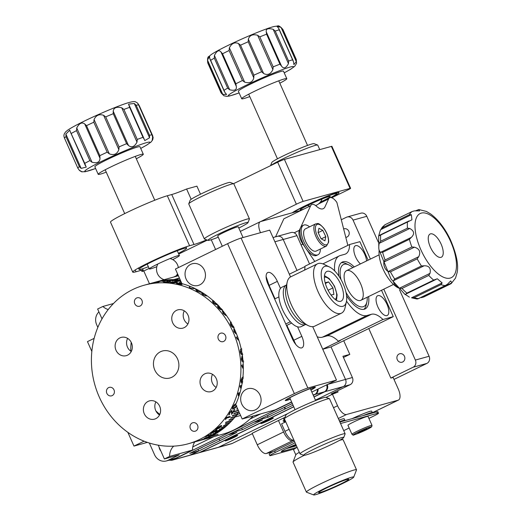 <?xml version="1.0" encoding="UTF-8"?>
<svg xmlns="http://www.w3.org/2000/svg" width="521" height="521" viewBox="0 0 521 521"><rect width="100%" height="100%" fill="white"/><g stroke="black" fill="none" stroke-linecap="round" stroke-linejoin="round"><path stroke-width="0.78" d="M370.398 259.074L353.049 220.116A5.484 4.943 -105.5 0 0 347.129 216.996A5.484 4.943 -105.5 0 0 346.367 217.283L341.301 219.745M347.129 216.996L360.864 213.187A5.484 4.943 74.5 0 1 366.791 216.306L353.049 220.116M325.99 397.393L332.431 394.26L337.556 405.755A10.974 4.689 64.1 0 0 346.589 414.482L398.109 400.2A10.974 4.689 64.1 0 0 398.454 400.069A10.974 4.689 64.1 0 0 398.239 388.94L393.121 377.438L390.828 378.077L413.127 367.233A5.484 4.943 -105.5 0 0 415.361 360.07L429.102 356.26L399.457 289.676M378.292 242.135L366.791 216.306M415.361 360.07L383.795 289.162M429.102 356.26A5.484 4.943 74.5 0 1 426.868 363.424L413.127 367.233M393.993 379.405L426.868 363.424M345.801 237.374A4.389 3.953 -105.5 0 0 346.413 237.257A4.389 3.953 -105.5 0 0 348.81 231.298A4.389 3.953 -105.5 0 0 344.068 228.804A4.389 3.953 -105.5 0 0 343.652 228.947M404.446 356.253A4.389 3.953 -105.5 0 0 399.705 353.759A4.389 3.953 -105.5 0 0 397.067 359.047A4.389 3.953 -105.5 0 0 402.049 362.219A4.389 3.953 -105.5 0 0 404.446 356.253M390.828 378.077L368.777 328.549M198.976 452.749A5.484 4.943 -105.5 0 0 199.322 452.671A5.484 4.943 -105.5 0 0 200.084 452.378L218.403 447.305A5.484 4.943 74.5 0 1 217.641 447.591A5.484 4.943 -105.5 0 0 218.403 447.305L232.145 443.495L252.327 433.68M232.145 443.495A5.484 4.943 74.5 0 1 231.383 443.781L199.322 452.671M332.431 394.26L338.07 392L337.543 390.822M338.07 392L331.2 393.902L350.151 384.687L343.28 386.595A5.484 4.943 -105.5 0 0 345.514 379.425L331.037 346.901L345.514 379.425A5.484 4.943 74.5 0 1 343.28 386.595L324.961 391.668A5.484 4.943 -105.5 0 0 327.234 384.583M343.456 357.458L349.799 354.378L343.723 340.727M327.67 384.374L352.385 377.523L342.929 356.279L349.799 354.378M274.899 241.777L283.203 239.471L297.003 270.464L283.203 239.471A5.484 4.943 74.5 0 0 277.283 236.352L291.018 232.548A5.484 4.943 74.5 0 1 296.944 235.661L283.203 239.471A5.484 4.943 -105.5 0 0 277.283 236.352A5.484 4.943 -105.5 0 0 276.521 236.645M309.552 263.984L296.944 235.661M218.403 447.305L288.106 413.42L218.403 447.305M315.433 400.135L343.28 386.595L315.433 400.135M278.468 420.499L283.587 431.994A10.974 4.689 64.1 0 0 292.613 440.72L266.303 453.511A10.974 4.689 -115.9 0 1 257.27 444.784L252.151 433.29L285 417.321M352.385 377.523A5.484 4.943 74.5 0 1 350.151 384.687M285.755 421.815L281.587 423.84L284.928 431.342A10.974 4.689 64.1 0 0 293.89 440.082M301.457 210.243L260.682 221.549A10.974 4.689 64.1 0 0 260.337 221.679A10.974 4.689 64.1 0 0 260.507 232.692M266.303 453.511L273.369 451.551M289.715 447.025L296.182 445.227M292.613 440.72L294 440.336M347.846 245.371L336.885 202.448A10.974 4.689 64.1 0 0 329.702 197.785A10.974 4.689 64.1 0 0 328.575 199.015L324.987 206.817A16.457 7.034 64.1 0 1 316.371 206.199A10.974 4.689 64.1 0 0 310.627 205.788L299.367 230.275A10.974 4.689 64.1 0 0 302.903 244.108L314.788 261.438M310.627 205.788L283.867 218.794L275.576 236.827M328.575 199.015L318.605 203.867M233.506 183.685L277.673 162.213A5.484 0.391 -24 0 1 284.42 159.413L331.363 146.401A5.484 0.391 -24 0 1 331.916 146.336L350.607 188.322A5.484 0.391 156 0 0 350.06 188.387L331.363 146.401M260.682 221.549L296.364 204.199L277.673 162.213M284.42 159.413L303.118 201.399A5.484 0.391 156 0 0 296.364 204.199M303.118 201.399L350.06 188.387M331.74 197.772L347.885 189.918A5.484 0.391 156 0 0 350.607 188.322M292.261 212.796A26.057 1.85 -24 0 1 318.031 199.914A26.057 1.85 -24 0 1 339.028 192.568A26.057 1.85 -24 0 1 331.161 197.615M368.907 418.402L373.062 416.383A10.974 0.775 156 0 0 378.507 413.192A10.974 0.775 156 0 0 377.406 413.316L340.558 423.527M377.406 413.316L376.735 411.818L339.894 422.03M376.735 411.818A10.974 0.775 -24 0 1 377.836 411.694L378.507 413.192M295.101 442.804L275.29 452.43A10.974 0.775 156 0 0 269.845 455.628A10.974 0.775 156 0 0 270.953 455.497L294.404 448.998M294.43 441.3L274.626 450.932L275.29 452.43M269.845 455.628L269.181 454.123A10.974 0.775 -24 0 1 274.626 450.932M343.73 430.646L349.168 428.002M286.218 448.653L296.442 445.82M295.843 444.472A9.873 0.703 156 0 0 286.211 448.653A9.873 0.703 156 0 0 281.288 451.538A9.873 0.703 156 0 0 282.278 451.427L297.113 447.318A21.941 1.556 -24 0 0 293.603 449.883L295.804 454.833M284.29 420.473L283.02 420.825L284.844 422.264M283.261 418.168L285.046 422.166M371.987 413.133A16.457 1.166 156 0 0 372.352 412.652A16.457 1.166 156 0 0 370.698 412.84A16.457 1.166 156 0 0 363.163 415.582M372.352 412.652L371.681 411.154A16.457 1.166 156 0 0 370.034 411.343A16.457 1.166 156 0 0 352.072 418.656M344.511 420.753A16.457 1.166 156 0 0 344.876 420.265A16.457 1.166 156 0 0 343.222 420.454A16.457 1.166 156 0 0 339.712 421.626M344.876 420.265L344.205 418.767A16.457 1.166 156 0 0 342.551 418.956A16.457 1.166 156 0 0 339.047 420.128M309.572 226.837A16.457 7.034 64.1 0 0 303.593 225.17A16.457 7.034 64.1 0 0 304.459 243.046A16.457 7.034 64.1 0 0 317.979 254.769A16.457 7.034 64.1 0 0 320.363 249.038M303.593 225.17L302.252 225.821A16.457 7.034 64.1 0 0 303.124 243.698A16.457 7.034 64.1 0 0 316.644 255.42L317.979 254.769M295.83 454.885A21.941 1.556 -24 0 1 299.334 452.313A21.941 1.556 -24 0 0 295.837 454.761L293.049 461.958A27.424 1.947 156 0 0 293.043 462.114L306.394 492.104A27.424 1.947 -24 0 1 318.142 485.038A27.424 1.947 -24 0 1 343.241 473.856A27.424 1.947 -24 0 1 356.507 469.792A27.424 1.947 -24 0 1 356.501 469.949L353.713 477.145A21.941 1.556 156 0 0 343.73 480.023A21.941 1.556 156 0 0 323.027 489.219A21.941 1.556 156 0 0 313.727 494.95A21.941 1.556 156 0 0 334.313 487.369A21.941 1.556 156 0 0 353.713 477.145M304.173 455.354A27.424 1.947 156 0 0 293.049 461.958M356.507 469.792L343.157 439.802A27.424 1.947 156 0 0 343.033 439.704A27.424 1.947 156 0 0 339.477 440.388M313.727 494.95L306.517 492.202A27.424 1.947 -24 0 1 306.394 492.104M325.69 488.398A16.457 1.166 156 0 0 318.644 492.638A16.457 1.166 156 0 0 334.15 487.011A16.457 1.166 156 0 0 348.712 479.255A16.457 1.166 156 0 0 340.754 481.691A16.457 1.166 156 0 0 325.69 488.398M270.568 165.665L271.806 162.48A23.178 1.641 -24 0 1 291.565 152.015A23.178 1.641 -24 0 1 313.837 143.64A23.178 1.641 -24 0 1 314.039 143.672L317.647 145.046A25.92 1.837 156 0 0 317.419 145.007A25.92 1.837 156 0 0 294.645 153.421A25.92 1.837 156 0 0 270.966 165.476M319.751 149.618L317.758 145.144A25.92 1.837 156 0 0 317.647 145.046M320.35 202.102A16.457 1.166 156 0 0 330.255 196.476A16.457 1.166 156 0 0 330.04 196.391A16.457 1.166 156 0 0 313.694 202.578A16.457 1.166 156 0 0 300.187 209.859A16.457 1.166 156 0 0 304.179 208.921M330.679 197.57A23.315 1.654 156 0 0 336.514 193.819A23.315 1.654 156 0 0 336.214 193.565A23.315 1.654 156 0 0 314.756 201.562A23.315 1.654 156 0 0 294.091 212.288M222.76 94.36L221.21 92.556L207.853 62.566L207.488 60.058L222.76 94.36L226.615 94.483L224.994 92.582L223.997 90.335A41.139 2.918 -24 0 1 227.67 88.14L214.313 58.15L214.411 55.467L229.683 89.775L227.67 88.14M214.313 58.15A41.139 2.918 156 0 0 210.64 60.345L209.716 58.28L209.585 56.235L207.488 60.058M281.027 27.346L282.636 29.306L295.987 59.296L296.299 61.654L281.027 27.346L276.846 26.31L278.325 27.769L279.249 29.834A41.139 2.918 156 0 0 275.238 31.052L288.588 61.042L288.458 63.634L273.186 29.332L275.238 31.052M288.588 61.042A41.139 2.918 -24 0 1 292.607 59.824L293.597 62.071L293.89 64.591L296.299 61.654M273.186 29.332C268.061 27.965 265.756 28.798 266.264 31.833L281.542 66.134C283.698 69.078 286.003 68.244 288.458 63.634M281.542 66.134L279.933 64.174L266.583 34.184L266.264 31.833M257.628 35.259L259.823 36.867L273.173 66.857L272.9 69.56L257.628 35.259C252.692 33.976 249.605 35.285 248.348 39.173L263.619 73.481C267.547 75.558 270.64 74.256 272.9 69.56M263.619 73.481L261.575 71.755L248.224 41.765L248.348 39.173M238.52 43.549L240.533 45.184L253.883 75.174L253.792 77.85L238.52 43.549C234.743 41.888 231.695 43.321 229.37 47.828L244.642 82.129C249.637 83.594 252.692 82.168 253.792 77.85M244.642 82.129L242.447 80.521L229.09 50.53L229.37 47.828M220.982 51.976L222.532 53.78L235.883 83.77L236.254 86.278L220.982 51.976C219.022 49.586 216.834 50.752 214.411 55.467M279.823 83.204A24.682 1.752 156 0 0 286.81 78.664A24.682 1.752 156 0 0 275.036 82.253A24.682 1.752 156 0 0 252.425 92.315A24.682 1.752 156 0 0 241.711 98.743A24.682 1.752 156 0 0 249.761 96.593M286.81 78.664L283.47 71.169A24.682 1.752 156 0 0 260.213 79.609A24.682 1.752 156 0 0 238.371 91.247L241.711 98.743M229.683 89.775C234.776 91.025 236.964 89.866 236.254 86.278M347.963 425.305A10.974 0.775 -24 0 1 357.667 420.134A10.974 0.775 -24 0 1 368.008 416.383L372.014 425.377A10.974 0.775 -24 0 0 361.678 429.128A10.974 0.775 -24 0 0 351.968 434.306L347.963 425.305M366.875 428.763L359.067 432.059L357.999 432.918L366.875 428.763M365.625 429.219L365.807 429.617M361.105 431.108L361.372 431.694M326.439 246.081L316.182 251.07A12.341 5.275 -115.9 0 1 312.965 250.673A12.341 5.275 -115.9 0 1 304.772 239.224A12.341 5.275 -115.9 0 1 305.391 228.869L315.648 223.887C317.803 223.984 317.712 221.549 323.795 228.191C327.181 233.004 328.797 237.661 328.64 242.148L326.439 246.081A12.341 5.275 -115.9 0 1 323.222 245.684A12.341 5.275 -115.9 0 1 315.029 234.242A12.341 5.275 -115.9 0 1 315.648 223.887M318.937 228.263L318.07 232.438L321.066 238.729L324.935 240.839L325.801 236.664L322.805 230.373L318.937 228.263M318.162 232.633L322.805 230.373M321.301 238.852L325.801 236.664M225.847 440.812A6.858 0.488 156 0 0 232.991 437.92A6.858 0.488 156 0 0 237.687 435.315A6.858 0.488 156 0 0 231.226 437.66A6.858 0.488 156 0 0 225.163 440.89A6.858 0.488 156 0 0 225.847 440.812M261.529 423.469A6.858 0.488 156 0 0 268.673 420.577A6.858 0.488 156 0 0 273.369 417.966A6.858 0.488 156 0 0 266.908 420.31A6.858 0.488 156 0 0 260.839 423.547A6.858 0.488 156 0 0 261.529 423.469M200.084 452.378L293.792 406.823M314.033 396.989L324.961 391.668M206.459 445.168L189.768 453.374L198.696 450.899L189.781 455.237A5.484 4.943 74.5 0 1 189.019 455.523L171.845 460.284A5.484 4.943 74.5 0 0 172.607 459.997A2.742 1.172 -115.9 0 1 171.507 459.522M198.032 449.402L198.696 450.899M292.32 403.521L206.492 445.247M317.4 389.363A5.484 4.943 74.5 0 1 314.658 394.527L313.245 395.218M338.969 276.254A26.057 11.136 -115.9 0 1 342.284 262.076A26.057 11.136 -115.9 0 1 343.105 261.763A26.057 11.136 -115.9 0 1 354.241 266.934M368.634 296.534A26.057 11.136 -115.9 0 1 365.065 308.94A26.057 11.136 -115.9 0 1 364.244 309.246A26.057 11.136 -115.9 0 1 346.556 295.648M304.609 270.08A27.424 11.723 64.1 0 0 304.98 266.211L349.578 244.525L359.881 241.672L368.126 260.181M381.515 290.269L393.264 316.644L382.961 319.503L338.357 341.183A27.424 11.723 64.1 0 0 326.843 335.954L371.447 314.274A27.424 11.723 -115.9 0 1 382.961 319.503M322.746 349.239L330.822 346.999L393.264 316.644M304.974 266.596L289.331 274.196M338.357 341.183L340.193 340.675L322.714 349.174M317.191 336.774A32.914 14.067 64.1 0 0 322.427 337.178L326.843 335.954M371.447 314.274L367.025 315.498A32.914 14.067 -115.9 0 1 346.517 301.131M334.71 270.946A32.914 14.067 -115.9 0 1 339.282 255.909A32.914 14.067 -115.9 0 1 340.324 255.518L344.739 254.294A27.424 11.723 -115.9 0 0 345.605 253.961A27.424 11.723 -115.9 0 0 349.578 244.525M366.543 260.956A10.974 4.689 64.1 0 0 362.401 250.191A10.974 4.689 64.1 0 0 355.726 245.632A10.974 4.689 64.1 0 0 355.381 245.762A10.974 4.689 64.1 0 0 354.417 253.629A10.974 4.689 64.1 0 0 360.441 263.919M377.979 295.615A10.974 4.689 64.1 0 0 377.634 295.746A10.974 4.689 64.1 0 0 378.213 307.657A10.974 4.689 64.1 0 0 387.227 315.479A10.974 4.689 64.1 0 0 386.836 303.951A10.974 4.689 64.1 0 0 377.979 295.615M148.368 266.745A26.057 1.85 -24 0 1 141.634 269.044A26.057 1.85 -24 0 1 139.016 269.344A26.057 1.85 -24 0 1 162.064 257.055A26.057 1.85 -24 0 1 186.616 248.146A26.057 1.85 -24 0 1 178.429 253.362M200.494 194.209L196.912 186.153L186.609 189.012L191.181 199.282M139.98 269.422L140.475 270.529A27.424 1.947 -24 0 1 143.229 270.217A27.424 1.947 -24 0 1 141.959 271.513L143.789 271.011L149.468 283.756M141.959 271.513L141.412 270.288M211.252 239.738L215.603 249.507M143.789 271.011L149.11 268.419M178.729 254.027L207.325 240.122M206.7 239.881A27.424 1.947 -24 0 1 193.994 244.512L171.741 194.528A27.424 1.947 156 0 0 186.609 189.012M140.475 270.529L136.059 271.754A32.914 2.331 -24 0 1 132.751 272.131A32.914 2.331 -24 0 1 155.291 259.601A32.914 2.331 -24 0 1 189.579 245.736L193.994 244.512M171.741 194.528L167.319 195.753A32.914 2.331 156 0 0 133.031 209.618A32.914 2.331 156 0 0 110.498 222.148L132.751 272.131M268.198 415.152A12.341 0.873 156 0 0 271.493 413.739L267.39 415.732L268.061 417.23L293.056 405.175M266.505 415.979L267.39 415.732M219.725 308.673L218.742 306.465L219.725 308.673M284.355 407.396L280.682 409.265A12.341 0.873 156 0 0 281.607 408.731M290.223 404.537A12.341 0.873 156 0 0 292.007 403.762L287.475 405.879M200.578 448.119A12.341 0.873 156 0 0 202.363 447.344L197.83 449.454M214.769 441.124L211.552 442.876A12.341 0.873 156 0 0 213.069 441.951M219.582 438.786A12.341 0.873 156 0 0 222.877 437.373L217.889 439.607M189.357 455.413A5.484 4.943 -105.5 0 0 189.709 455.334A5.484 4.943 -105.5 0 0 190.465 455.048L236.84 432.404L229.051 434.566L234.626 431.857L242.415 429.695L262.486 419.939L254.697 422.095L260.272 419.385L268.061 417.23M219.224 439.144L219.888 440.649M241.679 428.047L242.415 429.695M284.336 407.494L285.007 408.992M284.759 407.285L285.462 408.861M293.74 406.706L199.4 452.573A5.484 4.943 74.5 0 1 198.638 452.86L189.709 455.334M326.595 384.895A5.484 4.943 74.5 0 1 324.277 391.864L313.981 396.865M313.297 395.335L315.348 394.338A5.484 4.943 -105.5 0 0 318.077 389.037M341.235 262.76A26.057 11.136 -115.9 0 1 341.568 262.708A26.057 11.136 -115.9 0 1 346.139 263.639L348.927 264.968A23.315 9.964 64.1 0 0 344.837 264.134A23.315 9.964 64.1 0 0 340.981 279.523M345.983 292.32A23.315 9.964 64.1 0 0 366.888 301.92L366.217 304.935A26.057 11.136 -115.9 0 1 363.879 309.337M366.888 301.92A23.315 9.964 64.1 0 0 367.214 297.217M352.828 267.618A23.315 9.964 64.1 0 0 348.927 264.968M347.435 270.419A16.457 7.034 64.1 0 0 350.496 293.89A16.457 7.034 64.1 0 0 363.091 292.203A16.457 7.034 64.1 0 0 347.435 270.419M172.731 259.608A16.457 1.166 156 0 0 179.406 255.55A16.457 1.166 156 0 0 177.088 255.935A16.457 1.166 156 0 0 159.967 262.975A16.457 1.166 156 0 0 149.338 268.934A16.457 1.166 156 0 0 156.821 266.687M66.011 136.671L65.874 134.073L81.152 168.374L79.361 166.661L66.011 136.671A41.139 2.918 156 0 0 64.441 138.013L77.942 168.381L64.272 137.668L63.868 135.779L64.174 134.079L65.509 131.989L67.639 130.198C70.902 127.951 76.476 124.91 84.356 121.074C99.55 113.656 119.765 105.196 128.355 102.702C132.223 101.615 134.561 101.315 135.388 101.784L137.355 102.911L138.391 104.369M79.589 170.471L82.084 171.793M79.674 170.66C82.982 172.49 82.8 172.301 79.14 170.087L77.792 168.003A41.139 2.918 -24 0 1 79.361 166.661M70.342 131.885L69.768 130.172L65.874 134.073M81.152 168.374L86.219 167.111L84.741 163.379A41.139 2.918 -24 0 1 89.873 160.624L76.515 130.634L76.73 127.925L92.002 162.226L89.873 160.624M70.179 131.448L84.741 163.379M85.216 165.294L85.451 165.75M92.002 162.226C97.186 163.516 99.843 162.194 99.993 158.247L84.721 123.946C81.901 121.914 79.238 123.243 76.73 127.925M84.721 123.946L86.499 125.659L99.85 155.649L99.993 158.247M109.332 153.858L107.163 152.21L93.806 122.22L94.06 119.55L109.332 153.858C113.962 155.551 117.14 154.131 118.86 149.592L103.588 115.291L105.717 116.893L119.075 146.883L118.86 149.592M137.922 103.549L139.237 105.568L152.757 135.896L139.237 105.568M152.594 135.558L153.161 137.785L152.503 136.307M138.417 104.428L152.178 135.336L152.627 137.212C151.982 141.354 152.165 141.549 153.161 137.785L152.152 140.423M134.288 103.477L136.17 105.294L149.52 135.284L149.56 137.778L134.288 103.477L128.537 104.135L129.638 107.339A41.139 2.918 156 0 0 123.9 109.436L137.251 139.426L137.003 142.103L121.732 107.795L123.9 109.436M129.247 105.489L144.773 140.598L149.56 137.778M144.33 139.413L142.988 137.329L129.638 107.339M121.732 107.795C116.58 106.538 113.741 107.671 113.213 111.201L128.485 145.502C131.689 147.951 134.529 146.818 137.003 142.103M128.485 145.502L126.603 143.685L113.252 113.695L113.213 111.201M136.32 158.775A24.682 1.752 156 0 0 143.301 154.236A24.682 1.752 156 0 0 142.187 154.19A24.682 1.752 156 0 0 116.834 164.122A24.682 1.752 156 0 0 98.202 174.314A24.682 1.752 156 0 0 99.322 174.359A24.682 1.752 156 0 0 106.251 172.158M143.301 154.236L139.967 146.74A24.682 1.752 156 0 0 116.704 155.18A24.682 1.752 156 0 0 94.868 166.818L98.202 174.314M103.588 115.291C99.192 113.852 96.02 115.271 94.06 119.55M423.886 296.918L421.281 297.699L451.889 282.818L450.645 283.906L423.612 297.061L451.179 283.613L455.536 278.064L457.132 272.587C458.727 264.661 456.409 253.558 450.183 239.276C444.739 228.042 438.207 219.588 430.6 213.929L426.412 211.435L418.825 209.546L415.445 210.849M409.447 214.659L411.375 214.711L380.766 229.592L382.688 227.664L409.447 214.659A41.139 17.584 -115.9 0 1 410.568 212.972A41.139 17.584 -115.9 0 1 411.909 211.65L384.986 224.727L412.183 211.506L414.514 210.868L419.587 210.881L418.825 209.546L416.084 210.881M384.986 224.727L382.323 227.149L380.265 230.497L378.663 235.974L380.701 235.03A41.139 17.584 64.1 0 0 380.688 241.197L407.448 228.191L409.767 228.485L379.158 243.366L380.688 241.197M407.448 228.191A41.139 17.584 -115.9 0 1 407.461 222.024L411.929 219.803L411.375 214.711M380.766 229.592L380.265 230.503M379.503 235.277L379.177 235.485M379.158 243.366C378.337 248.445 378.858 251.409 380.714 252.255L411.323 237.374C414.801 233.929 414.28 230.966 409.767 228.485M411.323 237.374L409.395 239.302L382.635 252.307L380.714 252.255M383.834 262.056L385.078 259.979L411.837 246.974L414.442 247.182L383.834 262.056C383.573 266.231 384.999 269.396 388.119 271.558L418.728 256.677C420.942 251.91 419.509 248.745 414.442 247.182M418.728 256.677L417.197 258.846L390.437 271.858L388.119 271.558M393.537 280.663L394.671 278.982L421.43 265.97L424.146 265.782L393.537 280.663C393.186 283.15 395.139 285.677 399.405 288.23L430.014 273.349L428.77 275.433L402.01 288.439L399.405 288.23M436.754 220.429L442.55 226.72M451.889 282.818L450.678 280.923L447.578 284.134L445.26 285.56A41.139 17.584 -115.9 0 1 441.013 284.603L414.254 297.615L411.538 297.797L442.147 282.916L441.013 284.603M418.122 298.8L416.969 299.015L411.538 297.797M442.147 282.916L437.301 278.768L433.667 280.096A41.139 17.584 -115.9 0 1 428.77 275.433M436.272 279.308L405.214 294.365L409.389 297.133M405.664 294.189L406.908 293.102L433.667 280.096M399.21 288.302A24.682 10.55 -115.9 0 1 384.661 272.359A24.682 10.55 -115.9 0 1 379.164 250.021M430.014 273.349C431.082 268.191 429.122 265.671 424.146 265.782M429.252 234.704A12.888 5.51 64.1 0 0 431.355 249.136A12.888 5.51 64.1 0 0 441.372 257.205A12.888 5.51 64.1 0 0 440.694 243.203A12.888 5.51 64.1 0 0 430.105 234.014A12.888 5.51 64.1 0 0 429.252 234.704M234.43 437.041L235.642 436.149L232.64 437.21L227.208 440.056L234.43 437.041L234.248 436.637M229.969 438.448L230.21 438.995M229.989 438.239A6.584 0.469 156 0 0 225.437 440.805A6.584 0.469 156 0 0 231.611 438.526A6.584 0.469 156 0 0 237.433 435.458A6.584 0.469 156 0 0 229.989 438.239M270.106 419.692L271.317 418.799L268.315 419.867L262.89 422.707L270.106 419.692L269.93 419.294M265.651 421.105L265.892 421.645M265.671 420.896A6.584 0.469 156 0 0 261.119 423.456A6.584 0.469 156 0 0 267.293 421.183A6.584 0.469 156 0 0 273.115 418.116A6.584 0.469 156 0 0 265.671 420.896M204.388 270.158A11.247 10.133 -105.5 0 0 192.242 263.769A11.247 10.133 -105.5 0 0 185.483 277.309A11.247 10.133 -105.5 0 0 198.254 285.443A11.247 10.133 -105.5 0 0 204.388 270.158M252.34 416.181A13.715 12.361 -105.5 0 1 252.366 416.201L275.264 409.851L291.604 401.906M239.725 413.492A13.715 12.361 -105.5 0 0 234.978 417.034A82.279 74.158 74.5 0 1 211.226 436.194L218.097 434.293A82.279 74.158 74.5 0 1 217.648 434.507L210.777 436.416A82.279 74.158 74.5 0 1 199.595 440.616A82.279 74.158 -105.5 0 0 201.132 440.173L196.547 441.443A82.279 74.158 -105.5 0 0 197.023 441.3L201.601 440.03A82.279 74.158 -105.5 0 0 203.594 439.379L199.015 440.642A82.279 74.158 -105.5 0 0 199.478 440.479L204.056 439.21A82.279 74.158 -105.5 0 0 206.023 438.48L201.445 439.75A82.279 74.158 -105.5 0 0 201.901 439.568L206.485 438.298A82.279 74.158 -105.5 0 0 208.42 437.497L203.841 438.767A82.279 74.158 -105.5 0 0 204.291 438.565L208.875 437.295A82.279 74.158 -105.5 0 0 210.777 436.416L204.597 438.128A82.279 74.158 -105.5 0 0 205.04 437.914L211.226 436.194A82.279 74.158 -105.5 0 0 213.096 435.243L208.517 436.513A82.279 74.158 -105.5 0 0 208.954 436.279L213.096 435.243M159.12 447.122A6.031 5.438 -105.5 0 0 160.82 450.925M149.338 443.032L154.535 454.709A10.974 9.886 -105.5 0 0 166.388 460.942A10.974 9.886 -105.5 0 0 167.905 460.369L175.922 458.148A10.974 9.886 74.5 0 1 174.398 458.721L166.388 460.942M158.163 445.175A11.247 10.133 -105.5 0 1 158.833 446.464L164.395 458.962L179.276 454.84L167.905 460.369M98.931 311.929A10.974 9.886 -105.5 0 0 96.672 324.746L97.844 327.377M179.439 278.09A13.715 12.361 74.5 0 1 176.808 279.197A13.715 12.361 74.5 0 1 173.786 279.608A82.279 74.158 -105.5 0 0 155.642 282.043A82.279 74.158 -105.5 0 1 156.124 281.913L149.944 283.626A82.279 74.158 -105.5 0 1 150.419 283.496L156.6 281.783A82.279 74.158 -105.5 0 1 158.638 281.288L154.06 282.558A82.279 74.158 -105.5 0 1 154.542 282.447L159.12 281.177A82.279 74.158 -105.5 0 1 161.171 280.76L156.593 282.03A82.279 74.158 -105.5 0 1 157.082 281.939L161.66 280.669A82.279 74.158 -105.5 0 1 163.724 280.331L159.146 281.601A82.279 74.158 -105.5 0 1 159.634 281.529L164.219 280.259A82.279 74.158 -105.5 0 1 166.297 279.998L161.718 281.268A82.279 74.158 -105.5 0 1 162.213 281.216L166.792 279.946A82.279 74.158 -105.5 0 1 168.889 279.77L162.702 281.483A82.279 74.158 -105.5 0 1 163.197 281.451L169.384 279.738A82.279 74.158 -105.5 0 1 171.481 279.64L166.902 280.91A82.279 74.158 -105.5 0 1 167.397 280.897L171.982 279.627A82.279 74.158 -105.5 0 1 174.086 279.608L169.507 280.878A82.279 74.158 -105.5 0 1 170.002 280.884L174.587 279.614A82.279 74.158 -105.5 0 1 176.697 279.673L172.112 280.943A82.279 74.158 -105.5 0 1 172.614 280.969L177.192 279.699A82.279 74.158 -105.5 0 1 179.302 279.842L174.724 281.112A82.279 74.158 -105.5 0 1 175.225 281.151L179.804 279.888A82.279 74.158 -105.5 0 1 180.259 279.927M155.167 282.174A82.279 74.158 -105.5 0 0 154.691 282.317A82.279 74.158 -105.5 0 1 155.167 282.174M108.238 309.526A13.715 12.361 74.5 0 1 102.878 306.465L97.629 309.012L102.012 318.852M113.48 303.522L102.878 306.465M94.151 338.37L87.463 341.62L91.833 351.434M127.853 432.339L133.975 446.087L147.345 442.381M144.076 441.176L133.975 446.087M175.922 458.148L192.542 450.066L169.638 456.416L164.395 458.962M173.695 446.139A13.715 12.361 -105.5 0 0 169.638 456.416M194.769 441.958A13.715 12.361 -105.5 0 0 192.542 450.066M198.052 441.026A82.279 74.158 74.5 0 1 197.576 441.144A82.279 74.158 -105.5 0 0 198.052 441.026M196.254 441.456A82.279 74.158 74.5 0 1 195.903 441.528A82.279 74.158 -105.5 0 0 196.124 441.482L195.811 441.567M193.07 442.303L195.069 441.704A82.279 74.158 74.5 0 1 194.821 441.756A82.279 74.158 -105.5 0 0 195.069 441.704C196.104 441.352 196.104 441.32 195.082 441.613M191.611 442.778L196.13 441.359C197.466 440.981 197.277 441.092 195.551 441.684L222.493 434.273A82.279 74.158 -105.5 0 0 253.213 415.966M252.366 416.201L242.174 418.995L235.687 404.433A83.647 75.395 74.5 0 0 181.894 283.613L175.414 269.044L227.592 243.678A10.974 0.775 -24 0 1 241.093 238.071L269.715 230.139L290.549 276.925M241.093 238.071L307.859 388.021A10.974 0.775 156 0 0 294.358 393.629L227.592 243.678M310.939 390.047A16.457 1.166 156 0 0 315.355 387.149A16.457 1.166 156 0 0 313.701 387.337A16.457 1.166 156 0 0 296.56 394.273A16.457 1.166 156 0 0 285.287 400.532A16.457 1.166 156 0 0 290.392 399.19M307.859 388.021L336.481 380.089L312.698 326.667M242.174 418.995L294.358 393.629M311.838 392.072L336.481 380.089M260.025 395.12A11.247 10.133 -105.5 0 0 247.879 388.725A11.247 10.133 -105.5 0 0 241.119 402.271A11.247 10.133 -105.5 0 0 253.89 410.398A11.247 10.133 -105.5 0 0 260.025 395.12M280.487 288.413L277.348 281.366A11.247 4.806 64.1 0 0 267.735 272.555A11.247 4.806 64.1 0 0 267.957 283.971L292.437 338.956A11.247 4.806 64.1 0 0 302.05 347.767A11.247 4.806 64.1 0 0 301.828 336.351L297.582 326.817M295.843 344.524L286.856 325.365M275.029 298.8L269.064 285.397L266.185 276.716M130.738 351.161A76.795 69.215 74.5 0 1 131.188 342.297M159.784 414.442A76.795 69.215 74.5 0 1 155.883 410.919M222.206 311.148L223.17 311.174M223.112 311.981L223.516 313.466L225.906 315.622M219.23 306.283C218.26 306.289 218.156 306.862 218.911 307.989L219.992 308.816L221.594 308.868M217.68 305.814L218.195 305.521M208.954 436.279L213.532 435.009A82.279 74.158 -105.5 0 0 215.375 433.98L210.79 435.25A82.279 74.158 -105.5 0 0 211.22 434.996L215.798 433.726A82.279 74.158 -105.5 0 0 217.602 432.632L213.024 433.902A82.279 74.158 -105.5 0 0 213.441 433.628L218.019 432.358A82.279 74.158 -105.5 0 0 219.784 431.193L215.199 432.463A82.279 74.158 -105.5 0 0 215.609 432.176L220.194 430.906A82.279 74.158 -105.5 0 0 221.913 429.669L215.727 431.381A82.279 74.158 -105.5 0 0 216.13 431.082L222.311 429.369A82.279 74.158 -105.5 0 0 223.984 428.06L219.406 429.33A82.279 74.158 -105.5 0 0 219.797 429.017L224.375 427.748A82.279 74.158 -105.5 0 0 226.003 426.373L221.425 427.643A82.279 74.158 -105.5 0 0 221.803 427.311L226.381 426.048A82.279 74.158 -105.5 0 0 227.964 424.608L223.385 425.878A82.279 74.158 -105.5 0 0 223.75 425.533L228.335 424.263A82.279 74.158 -105.5 0 0 229.865 422.765L225.28 424.035A82.279 74.158 -105.5 0 0 225.639 423.677L230.217 422.407A82.279 74.158 -105.5 0 0 231.695 420.851L225.515 422.564A82.279 74.158 -105.5 0 0 225.86 422.186L232.04 420.473A82.279 74.158 -105.5 0 0 233.467 418.858L228.888 420.128A82.279 74.158 -105.5 0 0 229.214 419.737L233.799 418.467A82.279 74.158 -105.5 0 0 235.166 416.793L230.588 418.063A82.279 74.158 -105.5 0 0 230.907 417.666L235.485 416.396A82.279 74.158 -105.5 0 0 236.801 414.67L232.216 415.934A82.279 74.158 -105.5 0 0 232.522 415.524L237.101 414.254A82.279 74.158 -105.5 0 0 238.357 412.476L233.779 413.746A82.279 74.158 -105.5 0 0 234.066 413.316L238.644 412.046A82.279 74.158 -105.5 0 0 238.905 411.655M177.557 358.969A14.002 12.621 -105.5 0 0 162.428 351.011A14.002 12.621 -105.5 0 0 154.008 367.872A14.002 12.621 -105.5 0 0 169.911 377.999A14.002 12.621 -105.5 0 0 177.557 358.969M155.89 401.867A9.476 8.538 -105.5 0 0 159.524 414.983M159.686 406.269A9.476 8.538 -105.5 0 0 149.449 400.883A9.476 8.538 -105.5 0 0 143.75 412.293A9.476 8.538 -105.5 0 0 154.509 419.144A9.476 8.538 -105.5 0 0 159.686 406.269M212.529 374.332A9.476 8.538 -105.5 0 0 216.163 387.448M216.326 378.728A9.476 8.538 -105.5 0 0 206.095 373.349A9.476 8.538 -105.5 0 0 200.396 384.758A9.476 8.538 -105.5 0 0 211.155 391.603A9.476 8.538 -105.5 0 0 216.326 378.728M184.265 310.848A9.476 8.538 -105.5 0 0 187.905 323.971M188.061 315.251A9.476 8.538 -105.5 0 0 177.83 309.865A9.476 8.538 -105.5 0 0 172.132 321.275A9.476 8.538 -105.5 0 0 182.891 328.126A9.476 8.538 -105.5 0 0 188.061 315.251M127.625 338.389A9.476 8.538 -105.5 0 0 131.259 351.506M131.422 342.785A9.476 8.538 -105.5 0 0 121.191 337.4A9.476 8.538 -105.5 0 0 115.493 348.816A9.476 8.538 -105.5 0 0 126.251 355.661A9.476 8.538 -105.5 0 0 131.422 342.785M197.557 425.247A4.389 3.953 -105.5 0 0 192.816 422.752A4.389 3.953 -105.5 0 0 190.178 428.041A4.389 3.953 -105.5 0 0 195.16 431.212A4.389 3.953 -105.5 0 0 197.557 425.247M225.489 335.667A4.389 3.953 -105.5 0 0 220.748 333.173A4.389 3.953 -105.5 0 0 218.11 338.461A4.389 3.953 -105.5 0 0 223.092 341.633A4.389 3.953 -105.5 0 0 225.489 335.667M141.92 300.291A4.389 3.953 -105.5 0 0 137.179 297.797A4.389 3.953 -105.5 0 0 134.542 303.079A4.389 3.953 -105.5 0 0 139.524 306.25A4.389 3.953 -105.5 0 0 141.92 300.291M113.988 389.871A4.389 3.953 -105.5 0 0 109.247 387.377A4.389 3.953 -105.5 0 0 106.61 392.665A4.389 3.953 -105.5 0 0 111.592 395.836A4.389 3.953 -105.5 0 0 113.988 389.871M233.069 331.981A82.279 74.158 -105.5 0 0 144.193 285.215A82.279 74.158 -105.5 0 0 99.159 396.774A82.279 74.158 -105.5 0 0 188.146 443.794A82.279 74.158 -105.5 0 0 233.069 331.981M172.594 282.695L175.903 282.74A82.168 74.06 74.5 0 0 175.219 282.642M171.689 282.121L171.891 282.069A82.168 74.06 74.5 0 1 172.979 282.167L173.923 281.907A82.168 74.06 74.5 0 1 174.737 281.991M172.19 282.278A82.168 74.06 74.5 0 1 172.477 282.31L170.367 282.89M174.333 282.213L174.06 282.291A82.168 74.06 74.5 0 1 177.505 282.779M170.087 282.864A82.279 74.158 74.5 0 1 170.842 282.942L177.746 282.714A82.279 74.158 74.5 0 0 174.066 282.18L175.017 281.92A82.279 74.158 74.5 0 0 173.929 281.796L172.979 282.063A82.279 74.158 74.5 0 0 171.897 281.959L171.396 282.095A82.279 74.158 74.5 0 1 172.484 282.2L170.087 282.864M241.92 356.149L241.92 360.018L243.314 360.76M243.711 361.887L242.005 361.327L241.34 359.08L242.018 356.143L242.018 360.011L243.411 360.76M243.287 365.944L242.584 366.139L243.183 368.113L242.819 368.21M243.287 365.97L242.584 366.139M232.047 413.029A82.168 74.06 74.5 0 1 231.962 413.146L231.838 410.229M231.513 411.258L229.807 412.743L229.605 413.941L228.686 414.866M229.807 412.743L229.435 413.954M234.658 409.454A82.168 74.06 74.5 0 1 231.663 414.208L231.383 414.208M215.127 431.29C215.968 430.535 215.889 430.339 214.899 430.711L211.441 432.788L215.186 431.381C216.026 430.62 215.955 430.431 214.965 430.802L211.493 432.834M216.716 430.014L213.675 432.391L210.523 433.439M215.635 431.258L211.461 433.4C210.165 433.863 210.243 433.511 211.695 432.352L215.818 430.118C217.12 429.669 217.062 430.046 215.635 431.258L215.577 431.167M210.751 434.475A82.168 74.06 74.5 0 1 210.145 434.853L207.111 435.693L205.86 436.572M210.197 434.944L205.6 436.754L206.629 435.823A82.279 74.158 74.5 0 0 207.221 435.452L211.116 434.371A82.279 74.158 74.5 0 1 210.197 434.944L210.145 434.853M193.109 442.316L192.555 442.472M192.034 442.642L192.496 442.511M195.479 441.684L195.948 441.554M193.688 442.251L192.457 442.589A82.279 74.158 -105.5 0 0 192.92 442.466M238.436 410.607L233.655 411.935A82.279 74.158 -105.5 0 0 233.936 411.492L238.299 410.288M237.674 408.894L236.671 409.174A82.279 74.158 -105.5 0 0 236.931 408.725L237.524 408.555M181.028 281.659L180.429 281.822A82.279 74.158 -105.5 0 0 179.934 281.744L180.943 281.464M180.592 280.676L176.228 281.881A82.279 74.158 -105.5 0 0 175.727 281.822L180.507 280.493M150.543 283.476L150.074 283.606M150.393 283.528L150.934 283.378M190.406 443.156L190.881 443.006M216.658 429.421C215.381 429.897 215.414 429.48 216.749 428.158L220.722 425.722C222.005 425.247 221.998 425.696 220.696 427.064L216.658 429.421M230.256 416.377A82.279 74.158 74.5 0 1 229.585 417.275L226.55 418.116L225.43 419.666L225.932 418.037A82.279 74.158 74.5 0 0 226.361 417.458L230.256 416.377M229.689 414.013L229.012 414.957L229.455 412.912L231.93 410.294L232.047 413.212A82.279 74.158 74.5 0 0 234.3 409.552L234.802 409.415A82.279 74.158 74.5 0 1 231.741 414.273L231.357 411.264L229.891 412.808M236.801 405.813L235.505 407.669L233.493 408.861C232.288 409.402 232.073 408.751 232.854 406.908C234.04 404.902 235.114 403.866 236.078 403.801M239.712 393.7L238.885 393.928L238.82 395.745L238.357 395.875L238.149 393.772A82.279 74.158 74.5 0 0 238.364 393.055L240.038 392.593M241.008 388.835L240.057 386.504A82.279 74.158 74.5 0 0 240.227 385.703L241.764 385.273M242.571 382.87C241.444 383.443 240.936 382.661 241.047 380.519C241.549 378.233 242.324 377.08 243.366 377.054M242.682 366.139L243.287 368.119L242.825 368.243L241.809 365.957A82.279 74.158 74.5 0 0 241.783 365.188L243.248 364.785M242.89 359.711L242.656 357.569M242.806 354.573C241.764 355.146 240.936 354.345 240.337 352.176C240.116 349.878 240.578 348.718 241.711 348.699M238.045 337.94L237.485 338.096L238.748 339.972L238.292 340.102L236.482 337.934A82.279 74.158 74.5 0 0 236.215 337.211L237.641 336.813M236.313 333.414L235.98 333.824L233.975 331.701L233.857 329.031L234.443 329.194M234.157 327.37C233.193 327.911 232.079 327.214 230.803 325.28C229.924 323.248 230.093 322.199 231.311 322.154M223.874 312.066L223.183 311.91L223.587 313.401L225.984 315.557L223.125 313.505L222.441 311.004L223.066 311.044M222.434 309.676C221.523 310.177 220.22 309.624 218.52 308.035C217.224 306.348 217.218 305.462 218.494 305.371M217.674 304.544C216.775 305.026 215.42 304.538 213.603 303.079C212.19 301.542 212.132 300.715 213.421 300.604M204.252 293.831L202.578 293.512L203.307 294.56L206.296 295.967L202.838 294.671L201.601 292.919L203.066 293.056M198.833 290.529L196.664 290.171L197.459 291.089L200.552 292.274L196.984 291.2L195.655 289.669L197.563 289.839M195.505 288.784L190.803 288.243C189.058 287.377 188.849 286.85 190.185 286.654L190.582 286.563M182.624 283.815L177.824 283.593L182.024 284.557L178.254 284.212C176.717 283.873 176.215 283.6 176.743 283.385L181.855 283.515M179.178 282.766L178.95 282.721A82.279 74.158 74.5 0 1 181.757 283.294M179.452 282.584A82.279 74.158 74.5 0 1 181.634 283.02M169.839 282.148L165.15 282.558C163.307 282.46 163.06 282.271 164.408 281.978L169.091 281.464L170.608 281.653L169.839 282.148M152.321 283.385L157.114 282.232A82.279 74.158 74.5 0 0 153.063 282.929L153.558 282.792A82.279 74.158 74.5 0 1 158.99 281.92L152.321 283.385M145.457 284.863L146.251 284.648M148.765 283.952L144.193 285.215M179.439 282.688A82.168 74.06 74.5 0 1 181.686 283.137M176.508 283.593L181.972 283.632M177.811 283.698L182.005 284.661M168.641 281.587L165.489 281.978C164.447 282.187 164.486 282.336 165.606 282.434L168.752 282.076C169.794 281.868 169.755 281.705 168.641 281.587M165.496 282.089C164.454 282.297 164.493 282.447 165.613 282.538L168.752 282.187C169.794 281.978 169.755 281.815 168.641 281.698M163.607 282.402L169.091 281.574L170.654 281.796M151.539 283.372L150.686 283.639M153.233 282.994L153.083 283.033A82.168 74.06 74.5 0 1 155.675 282.564M151.246 283.561L152.002 283.378M152.64 283.281L151.963 283.444M155.623 282.512A82.168 74.06 74.5 0 1 157.655 282.2M201.334 293.141L203.353 293.245M202.532 293.603L203.262 294.652L206.244 296.058M213.467 301.822L214.001 303.046L215.14 303.795L216.775 303.808M212.581 301.092L213.213 300.734M231.428 323.359L231.259 325.169L232.105 326.185L233.61 326.309M231.259 323.463L231.259 325.169M231.174 325.221L232.021 326.231L233.525 326.361M241.861 349.884L240.689 352.079L241.171 353.225L242.519 353.407M243.138 378.207L241.399 380.389L241.894 381.769M242.18 382.909L241.653 382.915M241.555 386.354L240.884 386.543L241.301 387.546M235.837 404.771L233.304 406.79L233.024 407.767L234.04 407.871L236.358 405.931M235.811 404.7L233.213 406.738L233.082 407.871M236.71 405.755L235.42 407.611L233.408 408.803L232.464 408.842M230.087 416.422A82.168 74.06 74.5 0 1 229.507 417.204L226.472 418.044L225.495 419.555M193.74 442.121L192.881 442.362M196.098 441.254C197.433 440.883 197.238 440.987 195.518 441.58L194.685 441.841M225.639 422.427L231.845 420.525M233.851 413.635L238.488 412.091M221.601 427.494L226.147 426.113M223.542 425.735L228.113 424.322M215.955 431.212L222.024 429.447M195.44 441.587L194.444 441.86M195.264 441.606L195.772 441.469M201.191 440.043L199.172 440.59M173.565 282.317L172.164 282.708L175.916 282.636A82.279 74.158 74.5 0 0 173.565 282.317M214.287 301.366C213.304 301.392 213.226 301.926 214.059 302.968L215.206 303.717L216.84 303.73M243.242 378.226L241.497 380.408L241.588 381.541L242.76 381.717M220.246 427.187C221.008 426.328 220.904 426.093 219.927 426.484L216.606 428.731L220.246 427.187M195.101 441.808L191.246 442.915L195.101 441.808M179.504 279.966L175.023 281.138M220.748 426.367L219.862 426.399L217.127 427.956L216.612 428.737M221.64 425.637L218.82 428.353L215.694 429.434M235.42 331.291L234.294 330.151L234.326 331.603L235.433 332.763L235.42 331.291M233.714 329.096L234.535 329.389M236.247 333.258L235.993 333.818M274.645 298.989L278.911 296.911M291.617 323.046L286.472 325.553M290.34 321.757L285.775 323.977M310.874 389.89A14.809 1.049 156 0 0 313.844 387.898A14.809 1.049 156 0 0 299.894 392.88A14.809 1.049 156 0 0 286.856 399.92A14.809 1.049 156 0 0 290.327 399.04M328.419 445.885A21.941 1.556 156 0 0 343.723 437.523A21.941 1.556 156 0 0 323.053 444.901A21.941 1.556 156 0 0 303.736 455.328A21.941 1.556 156 0 0 328.419 445.885M284.453 418.734L285.847 415.139A21.941 1.556 -24 0 1 301.151 406.777A21.941 1.556 -24 0 1 325.833 397.334L329.441 398.708A24.682 1.752 156 0 0 301.672 409.33A24.682 1.752 156 0 0 284.453 418.734A24.682 1.752 156 0 0 284.446 418.877L300.024 453.863A24.682 1.752 -24 0 1 321.861 442.225A24.682 1.752 -24 0 1 345.123 433.785A24.682 1.752 -24 0 1 345.117 433.921L343.723 437.523M345.123 433.785L329.546 398.799A24.682 1.752 156 0 0 329.441 398.708M303.736 455.328L300.135 453.954A24.682 1.752 -24 0 1 300.024 453.863M188.758 203.809L190.152 200.207A21.941 1.556 -24 0 1 206.746 191.253A21.941 1.556 -24 0 1 228.778 182.539A21.941 1.556 -24 0 1 230.139 182.402L233.747 183.776A24.682 1.752 156 0 0 232.216 183.933A24.682 1.752 156 0 0 207.43 193.734A24.682 1.752 156 0 0 188.758 203.809A24.682 1.752 156 0 0 188.752 203.945L204.33 238.937A24.682 1.752 -24 0 1 222.22 229.084A24.682 1.752 -24 0 1 247.794 218.924A24.682 1.752 -24 0 1 249.429 218.853A24.682 1.752 -24 0 1 249.422 218.996L248.035 222.591A21.941 1.556 156 0 0 227.364 229.969A21.941 1.556 156 0 0 208.048 240.396A21.941 1.556 156 0 0 209.409 240.259A21.941 1.556 156 0 0 218.266 237.192M222.304 246.251L217.719 235.967A11.247 0.795 -24 0 1 225.873 231.48A11.247 0.795 -24 0 1 237.524 226.85A11.247 0.795 -24 0 1 238.266 226.817L243.04 237.537M238.813 228.042A21.941 1.556 156 0 0 248.035 222.591M208.048 240.396L204.44 239.022A24.682 1.752 -24 0 1 204.33 238.937M249.429 218.853L233.851 183.867A24.682 1.752 156 0 0 233.747 183.776M286.563 284.954A21.941 9.378 64.1 0 0 286.452 285.007A21.941 9.378 64.1 0 0 287.612 308.842A21.941 9.378 64.1 0 0 305.638 324.472A21.941 9.378 64.1 0 0 305.749 324.42M286.452 285.007L281.991 287.175A21.941 9.378 64.1 0 0 283.15 311.011A21.941 9.378 64.1 0 0 301.177 326.641L305.638 324.472M325.351 283.476L328.575 281.907L325.163 282.76M328.074 290.262L332.945 287.898L328.575 281.907M330.965 294.958L333.863 294.463L332.945 287.898M308.315 325.645L302.74 322.981A21.941 9.378 -115.9 0 1 289.839 307.755A21.941 9.378 -115.9 0 1 285.834 288.204L287.182 282.174A27.424 11.723 64.1 0 0 292.19 306.615A27.424 11.723 64.1 0 0 308.315 325.645A27.424 11.723 64.1 0 0 314.723 326.153L341.483 313.147A27.424 11.723 -115.9 0 1 318.95 293.603A27.424 11.723 -115.9 0 1 317.504 263.815A27.424 11.723 -115.9 0 1 318.364 263.489A27.424 11.723 -115.9 0 1 323.912 264.323L329.487 266.986A21.941 9.378 64.1 0 0 325.052 266.316A21.941 9.378 64.1 0 0 327.67 294.378A21.941 9.378 64.1 0 0 346.393 301.763A21.941 9.378 64.1 0 0 342.388 282.213A21.941 9.378 64.1 0 0 329.487 266.986M317.504 263.815L290.744 276.82A27.424 11.723 64.1 0 0 287.182 282.174M346.393 301.763L345.045 307.794A27.424 11.723 -115.9 0 1 341.483 313.147M327.279 271.317A16.457 7.034 64.1 0 0 326.758 271.513A16.457 7.034 64.1 0 0 327.631 289.383A16.457 7.034 64.1 0 0 341.151 301.112A16.457 7.034 64.1 0 0 340.558 283.821A16.457 7.034 64.1 0 0 327.279 271.317M372.352 412.723L398.109 400.2M338.318 418.5L346.589 414.482M284.928 431.342L289.096 429.317M333.518 407.715L337.556 405.755M257.27 444.784L283.587 431.994M294.163 232.809L299.367 230.275M302.903 244.108L301.092 244.987M282.037 450.88L282.278 451.427M207.853 62.566A41.139 2.918 156 0 0 207.762 62.95L221.112 92.94A41.139 2.918 -24 0 1 221.21 92.556M210.64 60.345L223.997 90.335M207.762 62.95C207.26 58.886 207.684 56.704 209.032 56.411L211.194 54.594C214.496 52.328 220.136 49.261 228.1 45.392C247.149 36.177 268.484 27.593 274.45 26.441L277.459 26.05C278.39 25.268 280.213 26.415 282.929 29.489A41.139 2.918 156 0 0 282.636 29.306M295.987 59.296A41.139 2.918 -24 0 1 296.28 59.479L282.929 29.489M292.607 59.824L279.249 29.834M266.583 34.184A41.139 2.918 156 0 0 259.823 36.867M273.173 66.857A41.139 2.918 -24 0 1 279.933 64.174M248.224 41.765A41.139 2.918 156 0 0 240.533 45.184M253.883 75.174A41.139 2.918 -24 0 1 261.575 71.755M229.09 50.53A41.139 2.918 156 0 0 222.532 53.78M235.883 83.77A41.139 2.918 -24 0 1 242.447 80.521M284.212 72.836A35.656 2.527 156 0 0 283.391 69.26A35.656 2.527 156 0 0 237.009 89.912A35.656 2.527 156 0 0 239.113 92.914M365.026 430.431A9.873 0.703 156 0 0 368.627 427.546A9.873 0.703 156 0 0 353.655 434.553A9.873 0.703 156 0 0 365.026 430.431M323.919 244.303A11.247 4.806 64.1 0 0 326.341 232.633A11.247 4.806 64.1 0 0 315.544 226.72A11.247 4.806 64.1 0 0 323.919 244.303M291.688 402.101L172.607 459.997L189.781 455.237M314.658 394.527L313.128 394.951M173.799 277.009L178.039 274.945M192.783 446.907L213.838 436.67M249.917 419.131L260.715 413.882M322.427 337.178L367.025 315.498M189.579 245.736L167.319 195.753M136.059 271.754L135.245 269.93M190.465 455.048L199.4 452.573M324.277 391.864L315.348 394.338M76.515 130.634A41.139 2.918 156 0 0 71.39 133.389M99.85 155.649A41.139 2.918 -24 0 1 107.163 152.21M93.806 122.22A41.139 2.918 156 0 0 86.499 125.659M149.52 135.284A41.139 2.918 -24 0 1 151.924 134.841L138.573 104.851A41.139 2.918 156 0 0 136.17 105.294M129.351 105.763L144.017 138.703M137.251 139.426A41.139 2.918 -24 0 1 142.988 137.329M113.252 113.695A41.139 2.918 156 0 0 105.717 116.893M119.075 146.883A41.139 2.918 -24 0 1 126.603 143.685M140.709 148.407A35.656 2.527 156 0 0 143.62 143.536A35.656 2.527 156 0 0 102.448 160.943A35.656 2.527 156 0 0 86.46 171.344A35.656 2.527 156 0 0 95.61 168.485M385.149 224.655A41.139 17.584 64.1 0 0 383.808 225.977A41.139 17.584 64.1 0 0 382.688 227.664M407.461 222.024L380.701 235.03M411.837 246.974A41.139 17.584 -115.9 0 1 409.395 239.302M382.635 252.307A41.139 17.584 64.1 0 0 385.078 259.979M390.437 271.858A41.139 17.584 64.1 0 0 394.671 278.982M421.43 265.97A41.139 17.584 -115.9 0 1 417.197 258.846M414.254 297.615A41.139 17.584 64.1 0 0 418.5 298.566L445.26 285.56M435.725 279.575L405.957 294.046M402.01 288.439A41.139 17.584 64.1 0 0 406.908 293.102M417.79 215.44A35.656 15.239 64.1 0 0 435.686 271.734A35.656 15.239 64.1 0 0 453.739 249.657A35.656 15.239 64.1 0 0 417.79 215.44M240.604 415.478L234.978 417.034M179.419 278.045L173.786 279.608M293.544 340.376L301.828 336.351M269.064 285.397L277.348 281.366M335.146 299.432A12.341 5.275 64.1 0 0 334.235 286.172A12.341 5.275 64.1 0 0 324.375 277.27M372.333 412.769L398.454 400.069M240.311 231.415L260.337 221.679M320.037 202.48L329.702 197.785M341.6 439.157L343.033 439.704M336.514 193.819L336.937 192.731M293.375 212.483L292.939 212.321M248.699 94.203L277.465 158.82M278.761 80.82L307.533 145.431M307.553 205.463A10.974 10.974 0 0 0 309.91 206.134M315.622 205.574A10.974 10.974 0 0 0 322.063 199.002M224.33 91.455L210.067 59.414M278.956 28.824L293.199 60.807M284.225 72.862L290.581 69.306L294.73 66.31L296.547 63.386L296.28 59.479M221.112 92.94L223.854 95.76L226.824 96.378L229.618 95.988L239.126 92.94M351.968 434.306L353.205 435.002C352.066 435.797 356.012 434.267 365.045 430.424L371.701 426.771L372.014 425.377M277.283 236.352L273.011 237.537M168.973 460.225L171.845 460.284M173.754 277.022L178.039 274.938M322.883 263.88L339.282 255.909M186.616 248.146L186.036 246.843M139.016 269.344L138.436 268.041M142.585 268.764L143.229 270.217M379.106 254.847L346.478 270.705M393.492 284.446L360.871 300.304M105.19 169.774L124.708 213.61M147.202 264.127L149.338 268.934M135.258 156.391L154.77 200.22M177.264 250.744L179.406 255.55M157.87 263.971A10.974 10.974 0 0 0 164.135 279.686M176.293 275.785A10.974 10.974 0 0 0 177.498 273.733M178.338 267.625A10.974 10.974 0 0 0 170.009 258.566M85.177 165.203L70.374 131.963M81.641 171.78L85.229 171.735L95.623 168.504M140.722 148.426L146.883 144.988L151.201 141.901L152.855 139.491M379.568 235.245L409.031 220.924M445.872 285.306L418.168 298.774M405.201 294.639L391.01 278.963L379.216 250.308M378.806 247.872L378.663 235.974M178.39 275.739L149.006 283.88M188.146 443.794L190.595 443.117M313.844 387.898L314.104 387.227M286.856 399.92L286.185 399.659M289.767 397.79L295.068 409.688M310.314 388.64L315.615 400.545M324.459 275.681L329.161 278.527L334.528 286.172L337.113 294.866L336.455 300.343"/></g></svg>
